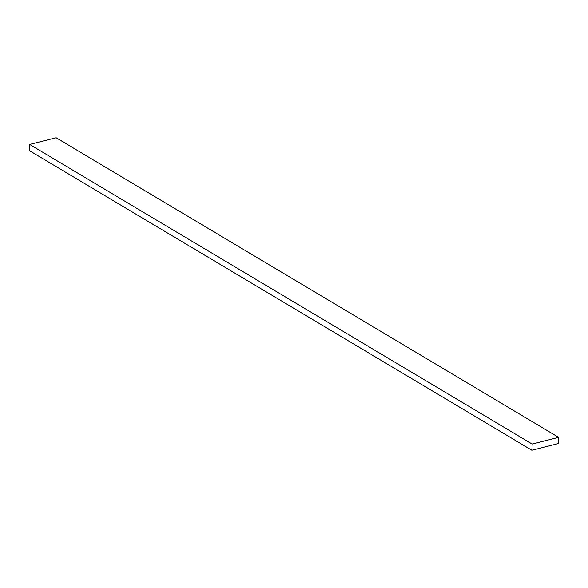 <?xml version="1.0" encoding="UTF-8"?>
<svg xmlns="http://www.w3.org/2000/svg" width="588" height="588" viewBox="0 0 588 588"><rect width="100%" height="100%" fill="white"/><g stroke="black" fill="none" stroke-linecap="round" stroke-linejoin="round"><path stroke-width="0.88" d="M558.343 443.558L531.89 450.268L532.147 444.072L558.6 437.369L558.343 443.558M532.147 444.072L29.657 144.442L29.4 150.631L531.89 450.268M29.657 144.442L56.11 137.732L558.6 437.369"/></g></svg>
